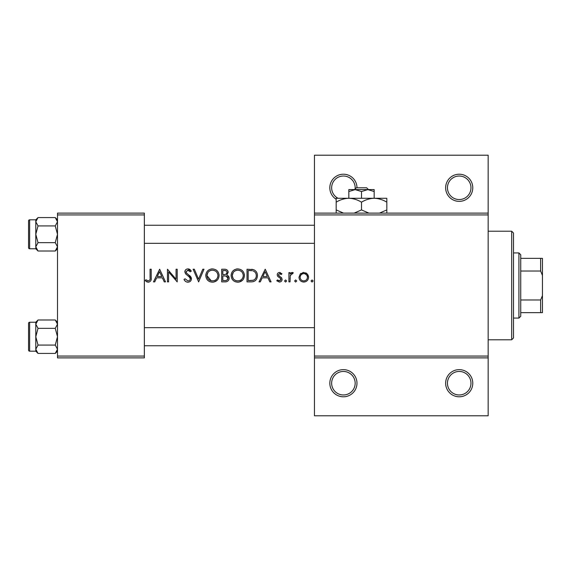 <?xml version="1.0" encoding="UTF-8"?>
<svg xmlns="http://www.w3.org/2000/svg" width="571" height="571" viewBox="0 0 571 571"><rect width="100%" height="100%" fill="white"/><g stroke="black" fill="none" stroke-linecap="round" stroke-linejoin="round"><path stroke-width="0.86" d="M356.975 383.212A13.568 13.568 0 0 1 343.407 396.788A13.568 13.568 0 0 1 329.831 383.212A13.568 13.568 0 0 1 343.407 369.644A13.568 13.568 0 0 1 356.975 383.212M331.644 383.212A11.763 11.763 0 0 0 343.407 394.975A11.763 11.763 0 0 0 355.169 383.212A11.763 11.763 0 0 0 343.407 371.45A11.763 11.763 0 0 0 331.644 383.212M472.781 383.212A13.568 13.568 0 0 1 459.212 396.788A13.568 13.568 0 0 1 445.644 383.212A13.568 13.568 0 0 1 459.212 369.644A13.568 13.568 0 0 1 472.781 383.212M447.45 383.212A11.763 11.763 0 0 0 459.212 394.975A11.763 11.763 0 0 0 470.975 383.212A11.763 11.763 0 0 0 459.212 371.45A11.763 11.763 0 0 0 447.45 383.212M336.169 199.265A13.568 13.568 0 0 1 343.407 174.212A13.568 13.568 0 0 1 356.975 187.788M355.105 189.008A11.763 11.763 0 0 0 343.407 176.025A11.763 11.763 0 0 0 338.096 198.28M472.781 187.788A13.568 13.568 0 0 1 459.212 201.356A13.568 13.568 0 0 1 445.644 187.788A13.568 13.568 0 0 1 459.212 174.212A13.568 13.568 0 0 1 472.781 187.788M447.45 187.788A11.763 11.763 0 0 0 459.212 199.55A11.763 11.763 0 0 0 470.975 187.788A11.763 11.763 0 0 0 459.212 176.025A11.763 11.763 0 0 0 447.45 187.788M159.659 269.212L153.485 281.881L154.727 281.881L156.654 277.82L162.392 277.82L164.27 281.881L165.504 281.881L159.659 269.212M184.019 279.44C184.776 281.125 186.06 282.045 187.866 282.202C190.022 282.038 191.228 280.896 191.485 278.776L188.501 274.687L186.803 273.43L185.968 271.789L187.823 270.19L190.3 271.81L191.328 271.032L187.952 268.891C186.046 269.027 185.004 270.012 184.826 271.846L185.539 273.773L189.893 277.52L190.35 278.762C190.136 280.14 189.308 280.853 187.866 280.903L185.09 278.798L184.019 279.44M212.355 268.891C208.294 269.319 206.095 271.553 205.774 275.6C206.145 279.633 208.372 281.831 212.455 282.202C216.53 281.817 218.743 279.597 219.093 275.543C218.764 271.468 216.516 269.248 212.355 268.891M237.686 268.891C233.625 269.319 231.433 271.553 231.112 275.6C231.476 279.633 233.703 281.831 237.786 282.202C241.868 281.817 244.081 279.597 244.424 275.543C244.095 271.468 241.847 269.248 237.686 268.891M295.664 279.933L294.607 280.989L295.664 282.045L296.72 280.989L295.664 279.933M312.066 279.933L311.009 280.989L312.066 282.045L313.115 280.989L312.066 279.933M288.919 272.624L288.919 281.881L290.061 281.881L290.261 275.593L293.308 272.781L292.316 272.46L290.061 273.987L290.061 272.624L288.919 272.624M281.938 273.78L279.569 272.46C278.091 272.61 277.313 273.416 277.228 274.894L277.656 276.314L280.654 278.534L280.968 279.419L279.333 280.903L277.499 279.933L276.742 280.789L279.39 282.045C281.046 281.91 281.953 281.018 282.103 279.369L281.667 277.941L278.684 275.686L278.37 274.844L279.569 273.602L281.168 274.572L281.938 273.78M150.08 269.212L150.08 277.642C150.38 279.347 149.795 280.44 148.324 280.903L145.876 279.769L145.205 280.746L148.26 282.202C150.573 281.781 151.558 280.297 151.215 277.77L151.215 269.212L150.08 269.212M265.215 269.212L259.041 281.881L260.283 281.881L262.21 277.82L267.949 277.82L269.826 281.881L271.061 281.881L265.215 269.212M285.593 279.933L284.536 280.989L285.593 282.045L286.649 280.989L285.593 279.933M303.786 272.46L300.26 273.994L298.99 277.278C299.247 280.204 300.846 281.788 303.786 282.045C306.713 281.788 308.304 280.204 308.568 277.278L307.305 273.987L303.786 272.46L302.794 272.553M247.022 281.881L250.947 281.881C255.03 281.831 257.186 279.776 257.421 275.707C257.457 272.867 256.186 270.854 253.603 269.669L247.022 269.212L247.022 281.881M221.691 269.212L221.691 281.881L225.117 281.881C227.515 281.824 228.864 280.625 229.164 278.284C229.099 276.664 228.286 275.586 226.723 275.051L228.186 272.353C227.9 270.147 226.559 269.098 224.16 269.212L221.691 269.212M193.112 269.212L198.629 281.881L203.99 269.212L202.776 269.212L198.551 279.198L194.326 269.212L193.112 269.212M167.453 281.881L168.588 281.881L168.588 271.932L177.196 281.881L177.196 269.212L176.061 269.212L176.061 279.183L167.453 269.212L167.453 281.881M488.162 214.932L314.45 214.932L314.45 213.119L488.162 213.119L488.162 357.881L314.45 357.881L314.45 356.068L488.162 356.068M144.356 357.881L57.5 357.881L57.5 356.068L144.356 356.068L144.356 357.881M144.356 214.932L57.5 214.932L57.5 213.119L144.356 213.119L144.356 356.068M57.5 214.932L57.5 356.068M314.45 214.932L314.45 356.068M488.162 357.881L488.162 415.788L314.45 415.788L314.45 357.881M314.45 213.119L314.45 155.212L488.162 155.212L488.162 213.119M151.158 279.29L150.98 280.325M148.26 282.202L146.583 281.774M145.876 279.769L148.324 280.903C149.795 280.447 150.38 279.355 150.08 277.642M262.824 276.521L265.115 271.682L267.349 276.521L262.824 276.521L267.349 276.521M279.569 272.46L280.268 272.574M281.168 274.572L280.468 273.909M280.311 273.816L279.569 273.602L278.37 274.844L280.004 276.635M280.903 277.199L281.317 277.542M281.667 277.941L282.103 279.369M282.053 279.904L281.91 280.404M281.639 280.889L281.317 281.275M281.303 281.289L280.761 281.703M277.499 279.933L278.298 280.611M278.32 280.625L280.461 280.489M280.932 279.719L280.233 278.17M279.248 277.577L277.656 276.314M277.263 274.423L277.385 273.966M290.989 272.924L291.959 272.495M292.316 272.46L293.308 272.781M292.68 273.766L291.738 273.652M290.425 275.079L290.182 276.014M290.061 278.07L290.061 278.769M313.115 280.989L312.066 282.045M300.26 273.994L300.988 273.338M305.728 272.845L306.57 273.331M307.305 273.987L308.254 275.507M308.497 276.378L308.568 277.278M307.583 280.204L307.184 280.668M306.791 275.201L305.207 273.88L303.779 273.602C306.02 273.83 307.234 275.058 307.434 277.285L307.169 275.886M307.169 275.879L306.798 275.208M307.369 277.991L307.434 277.285C307.241 279.505 306.02 280.711 303.779 280.903L304.5 280.846M305.885 280.275L306.37 279.876M303.073 280.846L303.779 280.903C301.545 280.718 300.325 279.512 300.125 277.285L300.189 277.998M300.389 275.886L300.125 277.285C300.317 275.065 301.538 273.83 303.779 273.602L302.373 273.873M302.345 273.887L300.831 275.101M251.618 269.291L252.618 269.419M256.5 272.067L256.929 272.924M253.738 281.524L252.196 281.824M256.243 276.435L256.279 275.707C256.272 273.309 255.158 271.696 252.946 270.868C255.166 271.703 256.279 273.316 256.279 275.707C256.3 277.906 255.287 279.426 253.239 280.261L248.164 280.582L248.164 270.511L252.039 270.683M250.726 270.554L249.049 270.511M252.382 280.44L253.924 279.976M254.566 279.576L255.537 278.505M255.551 278.491L256.115 277.163M256.122 277.128L256.208 276.714M248.164 280.582L251.44 280.532M231.141 274.951L231.226 274.294M231.869 272.446L232.461 271.496M232.59 271.325L232.975 270.89M232.989 270.875L234.631 269.64M236.38 269.02L237.022 268.92M244.324 274.287L244.402 274.915M242.511 280.254L239.092 282.088M237.786 282.202L235.209 281.731M234.053 281.11L233.039 280.268M232.204 279.269L231.89 278.755M243.196 276.585L243.289 275.543C242.975 278.855 241.126 280.647 237.743 280.903C234.417 280.639 232.583 278.869 232.247 275.6C232.547 272.31 234.381 270.504 237.743 270.19C241.119 270.476 242.968 272.26 243.289 275.543C242.939 272.239 241.09 270.454 237.743 270.19L236.787 270.269M236.68 280.818L238.814 280.818M241.569 279.49L242.011 279.041M242.732 277.963L243.096 277.021M233.239 272.46L232.247 275.6L233.168 278.577M235.652 280.532L236.558 280.789M236.258 270.39L235.637 270.604M234.438 271.268L233.996 271.625M227.893 270.997L228.115 271.653M227.715 275.522L229.121 277.742M229.085 279.048L228.864 279.733M228.493 280.354L227.936 280.953M227.772 281.082L227.272 281.403M226.237 281.774L225.873 281.831M226.252 273.987L227.051 272.374C226.644 274.059 225.495 274.787 223.589 274.572L222.826 274.572L222.826 270.511L224.374 270.511C225.902 270.39 226.794 271.011 227.051 272.374L227.001 271.924M225.93 270.747L224.374 270.511M222.826 274.572L224.482 274.544M225.367 274.408L225.745 274.28M227.401 276.785L225.952 276.021L228.022 278.284C227.586 280.033 226.387 280.804 224.446 280.582L222.826 280.582L222.826 275.872L225.952 276.021L223.582 275.872M226.023 280.461L226.794 280.211L228.022 278.284L227.8 277.32M222.826 280.582L225.388 280.547M205.803 274.951L205.895 274.294M206.531 272.446L207.123 271.496M207.259 271.325L207.637 270.89M207.651 270.875L209.3 269.64M210.92 269.041L211.691 268.92M216.152 269.983L217.166 270.811M218.986 274.287L219.064 274.915M217.173 280.254L213.761 282.088M212.455 282.202L209.878 281.731M208.722 281.11L207.708 280.268M217.865 276.585L217.958 275.543C217.644 278.855 215.795 280.647 212.412 280.903C209.079 280.639 207.252 278.869 206.916 275.6C207.216 272.31 209.043 270.504 212.412 270.19C215.781 270.476 217.63 272.26 217.958 275.543C217.608 272.239 215.759 270.454 212.412 270.19L211.456 270.269M211.349 280.818L213.483 280.818M216.231 279.49L216.673 279.041M217.401 277.963L217.765 277.021M207.908 272.46L206.916 275.6L211.227 280.789M210.927 270.39L210.306 270.604M209.1 271.268L208.658 271.625M187.866 282.202L187.238 282.153M185.853 281.624L184.676 280.489M185.09 278.798L187.866 280.903M190.3 279.205L190.314 278.42M190.35 278.762L188.915 276.507M188.294 276.007L187.609 275.5M185.054 270.69L185.732 269.726M185.739 269.719L186.767 269.098M188.48 268.927L189.008 269.055M189.144 269.105L189.865 269.483M189.929 269.526L190.707 270.254M189.344 270.761L188.587 270.319M188.216 270.219L185.968 271.789L186.282 272.838M186.431 273.031L187.638 274.073M189.479 275.436L190.5 276.407M190.814 276.814L191.413 278.127M157.268 276.521L159.566 271.682L161.8 276.521L157.268 276.521L161.8 276.521M511.687 339.788L511.687 231.212L513.5 233.025L513.5 337.975L511.687 339.788L488.162 339.788M511.687 231.212L488.162 231.212M57.5 322.23L55.259 319.988L57.5 324.171L55.259 328.346L38.029 328.346L35.787 324.171L35.787 322.23L29.635 322.23L29.635 351.186A1.085 1.085 0 0 1 28.55 350.102L28.55 323.322A1.085 1.085 0 0 1 29.635 322.23A1.085 1.085 0 0 0 28.55 323.322L28.55 325.855M57.5 324.171L57.457 323.593L57.5 324.171M28.55 350.102L28.55 347.568M57.5 219.814L55.259 217.572L57.5 221.748L55.259 225.93L38.029 225.93L35.787 221.748L35.787 219.814L29.635 219.814L29.635 248.77A1.085 1.085 0 0 1 28.55 247.678L28.55 220.898A1.085 1.085 0 0 1 29.635 219.814A1.085 1.085 0 0 0 28.55 220.898L28.55 223.432M57.5 221.748L57.457 221.177L57.5 221.748M28.55 247.678L28.55 245.145M35.837 247.407L35.787 248.77L38.029 251.012L35.787 246.829L38.029 242.654L35.787 234.288L38.029 225.93M29.635 248.77L35.787 248.77M55.259 225.93L57.5 234.288L55.259 242.654L57.5 246.829L55.259 251.012L38.029 251.012M55.259 242.654L38.029 242.654M56.886 248.97L57.457 247.407M36.408 219.614L35.837 221.177M55.259 217.572L38.029 217.572L35.787 221.748L35.787 246.829M35.837 349.823L35.787 351.186L38.029 353.428L35.787 349.252L38.029 345.07L35.787 336.712L38.029 328.346M29.635 351.186L35.787 351.186M55.259 328.346L57.5 336.712L55.259 345.07L57.5 349.252L55.259 353.428L38.029 353.428M55.259 345.07L38.029 345.07M56.886 351.386L57.457 349.823M36.408 322.03L35.837 323.593M55.259 319.988L38.029 319.988L35.787 324.171L35.787 349.252M518.925 318.068L518.925 252.932L520.738 254.737L520.738 316.263L518.925 318.068L513.5 318.068M518.925 252.932L513.5 252.932M542.45 312.644L540.637 312.644L540.637 299.975L542.45 295.578L542.45 312.644M520.738 312.644L540.637 312.644M520.738 258.356L542.45 258.356L542.45 295.578M520.738 299.975L540.637 299.975M542.45 275.422L540.637 271.025L540.637 258.356M520.738 271.025L540.637 271.025M356.383 187.788L354.491 189.593L356.383 187.788L366.618 187.788L368.509 189.593L366.618 187.788M361.5 191.556L367.831 189.593L348.831 189.593L348.831 191.556L355.169 189.593L361.5 191.556L361.5 198.28M348.831 191.556L348.831 198.28L386.831 198.28L386.831 209.921L379.451 213.119M374.169 191.556L374.169 189.593L367.831 189.593L374.169 191.556L374.169 198.28C378.616 198.43 382.834 199.736 386.831 202.198M343.549 213.119L336.169 209.921L336.169 198.28L348.831 198.28C353.285 198.43 357.503 199.736 361.5 202.198L361.5 209.921L354.113 213.119M336.169 209.921L336.169 213.119M336.169 202.198C340.109 199.75 344.334 198.444 348.831 198.28M361.5 202.198C365.44 199.75 369.665 198.444 374.169 198.28M368.887 213.119L361.5 209.921M386.831 213.119L386.831 209.921M144.356 327.661L314.45 327.661M144.356 345.755L314.45 345.755M314.45 243.339L144.356 243.339M314.45 225.245L144.356 225.245M35.787 219.814L38.029 217.572M57.5 248.77L55.259 251.012M35.787 322.23L38.029 319.988M57.5 351.186L55.259 353.428"/></g></svg>
